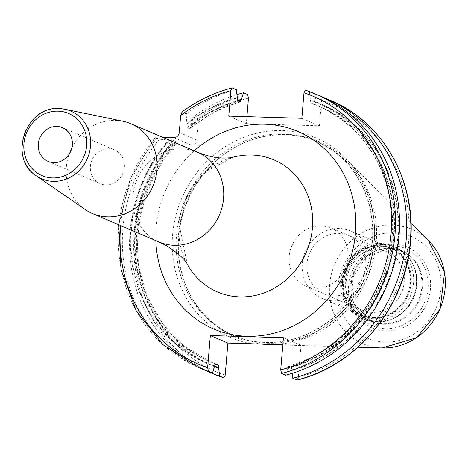 <?xml version="1.0" encoding="UTF-8"?>
<svg xmlns="http://www.w3.org/2000/svg" width="468" height="468" viewBox="0 0 468 468"><rect width="100%" height="100%" fill="white"/><g stroke="black" fill="none" stroke-linecap="round" stroke-linejoin="round"><path stroke-width="0.35" stroke-dasharray="2.34 1.75" d="M275.816 344.489A106.376 97.736 -66.9 0 0 368.79 274.342A106.376 97.736 -66.9 0 0 347.291 160.53A106.376 97.736 -66.9 0 0 286.281 134.451A106.376 97.736 113.1 0 0 254.112 139.072A106.376 97.736 113.1 0 0 188.733 292.02A106.376 97.736 113.1 0 0 261.7 344.085M317.79 141.974A105.528 96.958 -66.9 0 1 371.276 259.828A105.528 96.958 -66.9 0 1 267.556 343.219A105.528 96.958 113.1 0 1 234.831 336.042A105.528 96.958 113.1 0 1 188.288 291.108A105.528 96.958 113.1 0 1 253.147 139.382A105.528 96.958 113.1 0 1 285.059 134.802A105.528 96.958 -66.9 0 1 317.79 141.974L315.959 141.19A105.528 96.958 -66.9 0 0 283.228 134.018A105.528 96.958 113.1 0 0 179.513 217.409A105.528 96.958 113.1 0 0 233 335.263A105.528 96.958 113.1 0 0 265.73 342.436A105.528 96.958 -66.9 0 0 369.445 259.044A105.528 96.958 -66.9 0 0 315.959 141.19C363.969 160.109 386.843 224.868 363.379 276.301C346.77 316.485 305.645 344.196 265.567 342.4C254.2 342.05 243.342 339.669 233 335.263L234.831 336.042M283.415 337.726L300.977 345.232L282.83 344.694M120.645 225.576A145.7 133.866 113.1 0 1 157.839 137.147L162.589 137.288M157.839 137.147L155.189 137.34L130.414 178.343L118.802 224.786M214.584 366.444A141.734 130.221 113.1 0 1 169.205 140.113L159.366 139.236L155.341 137.516A148.754 136.668 113.1 0 0 198.444 367.503M169.205 140.113L173.529 140.57L176.214 141.798L156.464 168.79L143.12 199.631L136.96 232.514L138.347 265.508L147.186 296.677L162.958 324.207L184.731 346.484L211.238 362.22A138.873 127.594 113.1 0 1 176.103 141.675L166.549 142.307A148.754 136.668 -66.9 0 0 206.09 370.703M213.794 374.061A148.754 136.668 113.1 0 1 170.685 144.074L166.549 142.307M170.685 144.074L175.401 144.653L191.412 145.133A5.341 4.908 -66.9 0 0 196.817 140.002L198.245 122.961L197.461 118.65L193.319 116.883L191.102 125.155A141.734 130.221 113.1 0 1 237.428 100.485M296.911 380.022L298.28 377.366L300.977 345.232M298.28 377.366A145.7 133.866 -66.9 0 0 408.593 241.763A145.7 133.866 -66.9 0 0 321.545 100.31L319.404 125.81L246.32 123.646L246.905 116.672M240.534 101.948C222.218 107.078 205.464 115.912 190.265 128.454L191.102 125.155M240.324 101.93A138.873 127.594 113.1 0 0 189.961 128.519L187.381 127.419L186.867 123.347A141.734 130.221 113.1 0 1 237.165 97.531M236.299 89.698A148.754 136.668 -66.9 0 0 186.141 113.812L186.867 123.347M186.141 113.812L182.111 112.092A148.754 136.668 113.1 0 1 232.268 87.978M292.225 373.306L291.956 369.831A141.16 129.694 -66.9 0 0 397.665 238.768A141.16 129.694 -66.9 0 0 314.438 102.1L313.408 104.101L310.834 103.001L309.383 91.868L305.352 90.148M291.903 370.422A141.734 130.221 -66.9 0 0 398.198 238.785A141.734 130.221 -66.9 0 0 314.484 101.509L314.438 102.1M214.514 366.666A141.734 130.221 113.1 0 1 173.441 141.927M285.591 375.184L287.715 368.018L288.744 366.023A138.873 127.594 -66.9 0 0 391.739 241.283A138.873 127.594 -66.9 0 0 317.83 105.727A138.873 127.594 -66.9 0 0 310.834 103.001M291.318 367.123A138.873 127.594 -66.9 0 0 394.313 242.389A138.873 127.594 -66.9 0 0 320.41 106.833L317.83 105.727C362.214 126.699 386.995 163.268 392.178 215.438C397.882 281.648 350.626 350.228 288.534 366.005L291.318 367.123L291.956 369.831M322.978 97.25A148.754 136.668 -66.9 0 0 316.561 94.94L314.484 101.509M301.842 118.305L319.404 125.81M321.545 100.31L320.697 96.706L316.561 94.94M287.668 368.608A141.734 130.221 -66.9 0 0 393.957 236.972A141.734 130.221 -66.9 0 0 310.249 99.702M319.416 95.659A148.754 136.668 -66.9 0 0 309.383 91.868M228.758 116.134L246.32 123.646M236.849 94.647A148.754 136.668 -66.9 0 0 193.319 116.883M159.366 139.236A148.754 136.668 -66.9 0 0 202.474 369.223M85.199 209.524A48.836 44.87 113.1 0 1 68.948 154.668A48.836 44.87 113.1 0 1 115.672 120.387A48.836 44.87 -66.9 0 1 122.938 121.235M108.904 148.713A18.31 16.825 113.1 0 1 114.584 149.959A18.31 16.825 113.1 0 1 123.868 170.41A18.31 16.825 113.1 0 1 105.867 184.883A18.31 16.825 113.1 0 1 100.187 183.637A18.31 16.825 113.1 0 1 90.903 163.186A18.31 16.825 113.1 0 1 108.904 148.713M389.838 319.989A38.165 35.065 -66.9 0 1 378.296 321.651A38.165 35.065 113.1 0 1 366.462 319.053A38.165 35.065 113.1 0 1 347.116 276.43A38.165 35.065 113.1 0 1 384.626 246.267A38.165 35.065 -66.9 0 1 396.466 248.865A38.165 35.065 -66.9 0 1 413.297 265.116L412.782 264.051A39.16 35.977 -66.9 0 0 383.368 244.717A39.16 35.977 113.1 0 0 343.781 282.309A39.16 35.977 113.1 0 0 376.875 322.054A39.16 35.977 -66.9 0 0 388.715 320.352A39.16 35.977 -66.9 0 0 412.782 264.051C408.903 256.253 403.1 250.655 395.366 247.25A39.218 36.036 -66.9 0 0 383.198 244.583A39.218 36.036 113.1 0 0 344.653 275.576A39.218 36.036 113.1 0 0 364.531 319.375L361.723 318.176A39.218 36.036 113.1 0 1 341.845 274.377A39.218 36.036 113.1 0 1 380.39 243.383A39.218 36.036 -66.9 0 1 392.558 246.051L380.297 243.36L356.054 251.743L341.71 274.318L343.921 300.55L361.723 318.176A39.218 36.036 113.1 0 0 373.885 320.843A39.218 36.036 -66.9 0 0 412.437 289.85A39.218 36.036 -66.9 0 0 392.558 246.051L395.366 247.25A39.218 36.036 -66.9 0 1 415.245 291.049A39.218 36.036 -66.9 0 1 376.693 322.042A39.218 36.036 113.1 0 1 364.531 319.375L376.793 322.066L389.838 319.989A38.165 35.065 -66.9 0 0 413.297 265.116M373.47 317.62A36.247 33.298 -66.9 0 0 410.114 282.824A36.247 33.298 -66.9 0 0 379.484 246.033A36.247 33.298 113.1 0 0 342.839 280.829A36.247 33.298 113.1 0 0 373.47 317.62M362.367 310.237A31.666 29.092 113.1 0 0 372.189 312.39A31.666 29.092 -66.9 0 0 403.311 287.364A31.666 29.092 -66.9 0 0 387.258 252A31.666 29.092 -66.9 0 0 377.436 249.848A31.666 29.092 113.1 0 0 346.314 274.868A31.666 29.092 113.1 0 0 362.367 310.237L306.13 286.194A31.666 29.092 113.1 0 1 290.084 250.83A31.666 29.092 113.1 0 1 321.206 225.81A31.666 29.092 -66.9 0 1 331.028 227.963A31.666 29.092 -66.9 0 1 347.075 263.326A31.666 29.092 -66.9 0 1 315.953 288.352A31.666 29.092 113.1 0 1 306.13 286.194M339.347 228.478A36.639 33.661 -66.9 0 0 303.34 257.429A36.639 33.661 -66.9 0 0 321.908 298.344A36.639 33.661 -66.9 0 0 333.269 300.836A36.639 33.661 -66.9 0 0 369.275 271.885A36.639 33.661 -66.9 0 0 350.707 230.97A36.639 33.661 -66.9 0 0 339.347 228.478M373.435 318.006A36.639 33.661 113.1 0 1 362.074 315.514A36.639 33.661 113.1 0 1 343.506 274.599A36.639 33.661 113.1 0 1 379.513 245.647A36.639 33.661 113.1 0 1 390.874 248.139A36.639 33.661 113.1 0 1 409.441 289.054A36.639 33.661 113.1 0 1 373.435 318.006M333.684 295.928A31.666 29.092 -66.9 0 0 365.695 265.531A31.666 29.092 -66.9 0 0 338.931 233.386A31.666 29.092 -66.9 0 0 306.92 263.788A31.666 29.092 -66.9 0 0 333.684 295.928M384.901 342.131A55.435 50.93 113.1 0 1 338.048 285.866A55.435 50.93 113.1 0 1 394.091 232.654A55.435 50.93 -66.9 0 1 440.938 288.92A55.435 50.93 -66.9 0 1 384.901 342.131M385.837 330.981A44.138 40.552 -66.9 0 0 430.461 288.61A44.138 40.552 -66.9 0 0 393.155 243.805A44.138 40.552 -66.9 0 0 348.531 286.176A44.138 40.552 -66.9 0 0 385.837 330.981M382.192 347.929A62.226 57.172 113.1 0 1 329.612 284.76A62.226 57.172 113.1 0 1 392.523 225.032A62.226 57.172 -66.9 0 1 428.208 240.283M251.93 343.775A108.582 99.76 113.1 0 1 173.353 228.103A108.582 99.76 113.1 0 1 282.374 130.531A108.582 99.76 -66.9 0 1 374.505 234.07A108.582 99.76 -66.9 0 1 276.945 344.518M194.232 150.813A107.359 98.637 -66.9 0 0 155.838 240.622M173.85 137.621L191.412 145.133M179.25 132.497L196.817 140.002M225.196 375.201A145.7 133.866 113.1 0 1 175.401 144.653M198.245 122.961A145.7 133.866 113.1 0 1 248.461 98.14M197.461 118.65A148.754 136.668 113.1 0 1 247.619 94.542M214.613 366.093A141.16 129.694 113.1 0 1 174.137 141.944M191.038 125.898A141.16 129.694 113.1 0 1 237.937 100.912M320.41 106.833A138.873 127.594 -66.9 0 0 313.408 104.101L320.41 106.833M287.715 368.018A141.16 129.694 -66.9 0 0 393.424 236.954A141.16 129.694 -66.9 0 0 310.196 100.287M214.631 365.853A141.16 129.694 113.1 0 1 169.902 140.137M186.802 124.084A141.16 129.694 113.1 0 1 237.118 98.122M330.736 100.497A148.754 136.668 -66.9 0 0 320.697 96.706M215.344 363.888A138.873 127.594 113.1 0 1 211.238 362.22L215.643 363.847A138.873 127.594 113.1 0 1 208.658 361.12A138.873 127.594 113.1 0 1 173.529 140.57M187.381 127.419A138.873 127.594 113.1 0 1 237.75 100.831M187.358 264.367L179.302 225.506L185.591 199.959L194.776 184L207.119 170.902L233.169 157.189A71.838 66.006 -66.9 0 0 187.247 264.157M197.443 152.188A48.836 44.87 -66.9 0 0 182.298 148.865A48.836 44.87 -66.9 0 0 134.298 187.457A48.836 44.87 -66.9 0 0 159.05 241.997M36.387 175.845A36.849 33.854 113.1 0 1 24.131 134.456A36.849 33.854 113.1 0 1 59.383 108.588M385.568 328.706A42.026 38.61 -66.9 0 0 428.056 288.358A42.026 38.61 -66.9 0 0 392.535 245.706A42.026 38.61 113.1 0 0 350.046 286.047A42.026 38.61 113.1 0 0 385.568 328.706M383.637 324.271A38.493 35.369 113.1 0 1 351.105 285.193A38.493 35.369 113.1 0 1 390.025 248.239A38.493 35.369 -66.9 0 1 422.557 287.317A38.493 35.369 -66.9 0 1 383.637 324.271M396.466 248.865L401.392 250.971L389.686 248.403L366.239 256.558L352.217 278.618L354.305 304.171L371.387 321.159A38.165 35.065 113.1 0 0 383.222 323.757A38.165 35.065 -66.9 0 0 420.738 293.594A38.165 35.065 -66.9 0 0 401.392 250.971A38.165 35.065 -66.9 0 0 389.551 248.373A38.165 35.065 113.1 0 0 352.041 278.536A38.165 35.065 113.1 0 0 371.387 321.159L366.462 319.053M373.376 318.749A37.387 34.351 113.1 0 1 341.775 280.8A37.387 34.351 113.1 0 1 379.577 244.904A37.387 34.351 -66.9 0 1 411.173 282.859A37.387 34.351 -66.9 0 1 373.376 318.749M410.992 223.312L347.291 160.53M358.032 347.209L282.807 344.974M188.288 291.108L188.733 292.02M253.147 139.382L254.112 139.072M62.507 127.7L114.584 149.959M48.11 161.378L100.187 183.637M387.258 252L331.028 227.963M362.074 315.514L321.908 298.344M390.874 248.139L350.707 230.97"/><path stroke-width="0.7" d="M282.807 344.974L268.626 344.553A106.376 97.736 113.1 0 1 268.626 344.553A106.376 97.736 -66.9 0 0 275.816 344.489M268.626 344.553A106.376 97.736 113.1 0 1 261.7 344.085M282.83 344.694L227.898 343.067L210.331 335.556L283.415 337.726L280.718 369.86L281.56 373.458A148.754 136.668 -66.9 0 0 394.384 240.575A148.754 136.668 -66.9 0 0 315.385 93.939A148.754 136.668 -66.9 0 0 305.352 90.148L319.416 95.659A148.754 136.668 -66.9 0 1 398.408 242.295A148.754 136.668 -66.9 0 1 285.591 375.184L281.56 373.458M162.589 137.288L173.85 137.621A5.341 4.908 113.1 0 0 179.25 132.497L180.683 115.456A145.7 133.866 113.1 0 1 230.899 90.634L228.758 116.134L301.842 118.305L303.984 92.799L305.352 90.148M227.898 343.067L225.196 375.201L223.827 377.851L219.691 376.085L218.24 364.952L215.66 363.852L214.631 365.853L212.507 373.014L208.482 371.294L207.634 367.69L210.331 335.556M237.428 100.485A141.734 130.221 113.1 0 1 241.4 99.345L243.477 92.769L247.619 94.542L248.461 98.14L246.905 116.672M180.683 115.456L182.111 112.092L181.719 112.156C197.168 100.696 213.929 92.629 231.999 87.955L230.899 90.634M223.862 377.869L223.827 377.851A148.754 136.668 113.1 0 1 213.794 374.061L223.862 377.869M218.825 368.252A141.734 130.221 113.1 0 1 214.514 366.666M241.4 99.345L240.324 101.93L237.75 100.831L236.299 89.698L232.268 87.978M296.911 380.022A148.754 136.668 -66.9 0 0 409.728 247.133A148.754 136.668 -66.9 0 0 330.736 100.497C383.561 122.125 417.099 182.543 410.342 243.576C405.107 307.23 356.569 365.83 297.186 380.045L292.769 378.249L292.225 373.306M292.769 378.249A148.754 136.668 -66.9 0 0 405.592 245.367A148.754 136.668 -66.9 0 0 326.594 98.73A148.754 136.668 -66.9 0 0 322.978 97.25M206.09 370.703A148.754 136.668 -66.9 0 0 209.652 372.294A148.754 136.668 -66.9 0 0 219.691 376.085M243.477 92.769A148.754 136.668 -66.9 0 0 236.849 94.647M208.482 371.294A148.754 136.668 113.1 0 1 198.444 367.503L202.474 369.223A148.754 136.668 -66.9 0 0 212.507 373.014M107.576 216.836A48.836 44.87 113.1 0 1 92.43 213.513A48.836 44.87 113.1 0 1 85.199 209.524L36.387 175.845A36.849 33.854 113.1 0 0 53.276 181.362A36.849 33.854 113.1 0 0 90.166 148.935A36.849 33.854 113.1 0 0 64.865 109.231L122.938 121.235A48.836 44.87 -66.9 0 1 130.818 123.71A48.836 44.87 -66.9 0 1 155.569 178.244A48.836 44.87 -66.9 0 1 107.576 216.836M56.827 126.454A18.31 16.825 113.1 0 1 62.507 127.7A18.31 16.825 113.1 0 1 71.785 148.151A18.31 16.825 113.1 0 1 53.791 162.624A18.31 16.825 113.1 0 1 48.11 161.378A18.31 16.825 113.1 0 1 38.826 140.927A18.31 16.825 113.1 0 1 56.827 126.454M358.032 347.209L382.198 347.929A62.226 57.172 -66.9 0 0 439.932 308.95A62.226 57.172 -66.9 0 0 428.208 240.283L444.6 272.165L440.148 309.044L416.573 337.744L382.204 347.929A62.226 57.172 113.1 0 1 382.198 347.929A62.226 57.172 113.1 0 1 382.192 347.929M280.718 369.86A145.7 133.866 -66.9 0 0 391.032 234.257A145.7 133.866 -66.9 0 0 303.984 92.799M207.634 367.69A145.7 133.866 113.1 0 1 120.645 225.576M155.838 240.622A107.359 98.637 -66.9 0 0 246.905 336.264A107.359 98.637 -66.9 0 0 355.446 233.204A107.359 98.637 -66.9 0 0 264.712 124.225A107.359 98.637 -66.9 0 0 194.232 150.813M218.872 367.667A141.16 129.694 113.1 0 1 214.613 366.093M237.937 100.912A141.16 129.694 113.1 0 1 241.353 99.93M218.24 364.952A138.873 127.594 113.1 0 1 215.344 363.888M187.247 264.157A71.838 66.006 -66.9 0 0 187.358 264.367A71.838 66.006 -66.9 0 0 239.797 296.887A71.838 66.006 -66.9 0 0 312.425 227.928A71.838 66.006 -66.9 0 0 251.708 155.007A71.838 66.006 -66.9 0 0 233.169 157.189C231.719 157.745 228.308 158.038 222.944 158.067C215.198 157.921 206.698 155.961 197.443 152.188L130.818 123.71M187.358 264.367C185.784 260.149 179.069 254.048 167.199 246.057L159.05 241.997A48.836 44.87 -66.9 0 0 174.195 245.314A48.836 44.87 -66.9 0 0 222.195 206.721A48.836 44.87 -66.9 0 0 197.443 152.188M59.383 108.588A36.849 33.854 113.1 0 1 64.865 109.231L59.307 108.576C25.717 105.592 7.663 158.424 36.387 175.845M58.108 111.156A33.807 31.058 113.1 0 1 86.679 145.466A33.807 31.058 113.1 0 1 52.504 177.922A33.807 31.058 113.1 0 1 23.932 143.606A33.807 31.058 113.1 0 1 58.108 111.156M428.208 240.283L410.992 223.312M330.736 100.497L326.594 98.73M213.794 374.061L209.652 372.294M118.802 224.786L121.107 269.708L136.282 310.963L162.899 344.629L198.444 367.503M159.05 241.997L92.43 213.513"/></g></svg>
